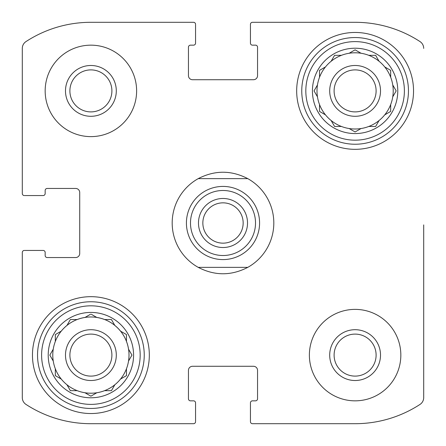 <?xml version="1.0" encoding="UTF-8"?>
<svg xmlns="http://www.w3.org/2000/svg" width="446" height="446" viewBox="0 0 446 446"><rect width="100%" height="100%" fill="white"/><g stroke="black" fill="none" stroke-linecap="round" stroke-linejoin="round"><path stroke-width="0.67" d="M25.991 404.422A8.128 8.128 0 0 1 22.3 397.609L22.3 252.469L22.3 397.609A8.128 8.128 0 0 0 25.991 404.422A118.898 118.898 0 0 0 90.895 423.7L193.531 423.7L90.895 423.7M195.56 421.158L195.56 402.866A2.035 2.035 0 0 0 193.531 400.837L190.481 400.837A2.035 2.035 0 0 1 188.452 398.802L188.452 370.347A4.064 4.064 0 0 1 192.516 366.283L253.484 366.283A4.064 4.064 0 0 1 257.548 370.347L257.548 398.802A2.035 2.035 0 0 1 255.519 400.837L252.469 400.837A2.035 2.035 0 0 0 250.44 402.866L250.44 421.158M355.105 423.7L252.469 423.7L355.105 423.7A118.898 118.898 0 0 0 420.009 404.422A8.128 8.128 0 0 0 423.7 397.609L423.7 224.901M423.7 273.944L423.7 397.609M252.469 22.3L355.105 22.3L252.469 22.3A2.035 2.035 0 0 0 250.44 24.335L250.44 43.134A2.035 2.035 0 0 0 252.469 45.163L255.519 45.163A2.035 2.035 0 0 1 257.548 47.198L257.548 75.653A4.064 4.064 0 0 1 253.484 79.717L192.516 79.717A4.064 4.064 0 0 1 188.452 75.653L188.452 47.198A2.035 2.035 0 0 1 190.481 45.163L193.531 45.163A2.035 2.035 0 0 0 195.56 43.134L195.56 24.842M250.44 24.842L250.44 24.335M90.895 22.3L193.531 22.3L90.895 22.3A118.898 118.898 0 0 0 25.991 41.578A8.128 8.128 0 0 0 22.3 48.391L22.3 193.531L22.3 48.391M24.842 195.56L43.134 195.56A2.035 2.035 0 0 0 45.163 193.531L45.163 190.481A2.035 2.035 0 0 1 47.198 188.452L75.653 188.452A4.064 4.064 0 0 1 79.717 192.516L79.717 253.484A4.064 4.064 0 0 1 75.653 257.548L47.198 257.548A2.035 2.035 0 0 1 45.163 255.519L45.163 252.469A2.035 2.035 0 0 0 43.134 250.44L24.842 250.44M24.335 250.44A2.035 2.035 0 0 0 22.3 252.469M193.531 423.7A2.035 2.035 0 0 0 195.56 421.665M250.44 421.665A2.035 2.035 0 0 0 252.469 423.7M423.7 48.391A8.128 8.128 0 0 0 420.009 41.578A118.898 118.898 0 0 0 355.105 22.3M195.56 24.335A2.035 2.035 0 0 0 193.531 22.3M22.3 193.531A2.035 2.035 0 0 0 24.335 195.56M136.621 90.895A45.732 45.732 0 0 0 90.895 45.163A45.732 45.732 0 0 0 45.163 90.895A45.732 45.732 0 0 0 90.895 136.621A45.732 45.732 0 0 0 136.621 90.895M400.837 355.105A45.732 45.732 0 0 0 355.105 309.379A45.732 45.732 0 0 0 309.379 355.105A45.732 45.732 0 0 0 355.105 400.837A45.732 45.732 0 0 0 400.837 355.105M32.463 355.105A58.432 58.432 0 0 1 120.108 304.501A58.432 58.432 0 0 1 120.108 405.709A58.432 58.432 0 0 1 32.463 355.105M296.674 90.895A58.432 58.432 0 0 1 384.324 40.291A58.432 58.432 0 0 1 384.324 141.499A58.432 58.432 0 0 1 296.674 90.895M312.429 90.895A42.682 42.682 0 0 1 376.446 53.933A42.682 42.682 0 0 1 376.446 127.857A42.682 42.682 0 0 1 312.429 90.895M305.822 90.895A49.289 49.289 0 0 1 379.747 48.213A49.289 49.289 0 0 1 379.747 133.577A49.289 49.289 0 0 1 305.822 90.895M314.246 90.532L317.463 84.957A38.105 38.105 0 0 1 319.537 77.214L319.537 70.356L325.474 66.933A38.105 38.105 0 0 1 331.144 61.264L334.572 55.326L341.424 55.326A38.105 38.105 0 0 1 349.173 53.252L355.105 49.824L361.043 53.252A38.105 38.105 0 0 1 368.786 55.326L375.643 55.326L379.067 61.264A38.105 38.105 0 0 1 384.736 66.933L390.674 70.356L390.674 77.214A38.105 38.105 0 0 1 392.748 84.957L396.176 90.895L392.748 96.827A38.105 38.105 0 0 1 390.674 104.576L390.674 111.428L384.736 114.856A38.105 38.105 0 0 1 379.067 120.526L375.643 126.463L368.786 126.463A38.105 38.105 0 0 1 361.043 128.537L355.468 131.754M314.04 90.895L317.463 96.827A38.105 38.105 0 0 0 319.537 104.576L319.537 111.428L325.474 114.856A38.105 38.105 0 0 0 331.144 120.526L334.572 126.463L341.424 126.463A38.105 38.105 0 0 0 349.173 128.537L355.105 131.96L349.173 128.537A38.105 38.105 0 0 0 361.043 128.537M317.463 84.957A38.105 38.105 0 0 0 317.463 96.827M325.474 66.933A38.105 38.105 0 0 0 319.537 77.214M341.424 55.326A38.105 38.105 0 0 0 331.144 61.264M361.043 53.252A38.105 38.105 0 0 0 349.173 53.252M378.86 60.901L379.067 61.264A38.105 38.105 0 0 0 368.786 55.326M390.674 77.214A38.105 38.105 0 0 0 384.736 66.933L385.099 67.14M392.748 96.827A38.105 38.105 0 0 0 392.748 84.957M385.099 114.644L384.736 114.856A38.105 38.105 0 0 0 390.674 104.576M368.786 126.463A38.105 38.105 0 0 0 379.067 120.526M331.144 120.526A38.105 38.105 0 0 0 341.424 126.463M319.537 104.576A38.105 38.105 0 0 0 325.474 114.856M329.7 90.895A25.405 25.405 0 0 1 367.811 68.89A25.405 25.405 0 0 1 367.811 112.894A25.405 25.405 0 0 1 329.7 90.895M334.104 90.895A21.007 21.007 0 0 1 365.608 72.704A21.007 21.007 0 0 1 365.608 109.086A21.007 21.007 0 0 1 334.104 90.895M301.758 90.895A53.353 53.353 0 0 1 381.782 44.689A53.353 53.353 0 0 1 381.782 137.095A53.353 53.353 0 0 1 301.758 90.895M48.213 355.105A42.682 42.682 0 0 1 112.236 318.143A42.682 42.682 0 0 1 112.236 392.067A42.682 42.682 0 0 1 48.213 355.105M41.606 355.105A49.289 49.289 0 0 1 115.536 312.423A49.289 49.289 0 0 1 115.536 397.787A49.289 49.289 0 0 1 41.606 355.105M131.754 355.468L128.537 361.043A38.105 38.105 0 0 1 126.463 368.786L126.463 375.643L120.526 379.067A38.105 38.105 0 0 1 114.856 384.736L111.428 390.674L104.576 390.674A38.105 38.105 0 0 1 96.827 392.748L90.895 396.176L84.957 392.748A38.105 38.105 0 0 1 77.214 390.674L70.356 390.674L66.933 384.736A38.105 38.105 0 0 1 61.264 379.067L55.326 375.643L55.326 368.786A38.105 38.105 0 0 1 53.252 361.043L49.824 355.105L53.252 349.173A38.105 38.105 0 0 1 55.326 341.424L55.326 334.572L61.264 331.144A38.105 38.105 0 0 1 66.933 325.474L70.356 319.537L77.214 319.537A38.105 38.105 0 0 1 84.957 317.463L90.532 314.246M131.96 355.105L128.537 349.173A38.105 38.105 0 0 0 126.463 341.424L126.463 334.572L120.526 331.144A38.105 38.105 0 0 0 114.856 325.474L111.428 319.537L104.576 319.537A38.105 38.105 0 0 0 96.827 317.463L91.257 314.246M55.326 341.424A38.105 38.105 0 0 1 128.537 361.043A38.105 38.105 0 0 1 84.957 392.748M53.252 349.173A38.105 38.105 0 0 0 53.252 361.043M66.933 384.736A38.105 38.105 0 0 0 77.214 390.674M55.326 368.786A38.105 38.105 0 0 0 61.264 379.067M65.49 355.105A25.405 25.405 0 0 1 103.595 333.106A25.405 25.405 0 0 1 103.595 377.11A25.405 25.405 0 0 1 65.49 355.105M69.888 355.105A21.007 21.007 0 0 1 101.398 336.914A21.007 21.007 0 0 1 101.398 373.296A21.007 21.007 0 0 1 69.888 355.105M37.542 355.105A53.353 53.353 0 0 1 117.571 308.905A53.353 53.353 0 0 1 117.571 401.311A53.353 53.353 0 0 1 37.542 355.105M329.7 355.105A25.405 25.405 0 0 1 367.811 333.106A25.405 25.405 0 0 1 367.811 377.11A25.405 25.405 0 0 1 329.7 355.105M334.104 355.105A21.007 21.007 0 0 1 365.608 336.914A21.007 21.007 0 0 1 365.608 373.296A21.007 21.007 0 0 1 334.104 355.105M65.49 90.895A25.405 25.405 0 0 1 103.595 68.89A25.405 25.405 0 0 1 103.595 112.894A25.405 25.405 0 0 1 65.49 90.895M69.888 90.895A21.007 21.007 0 0 1 101.398 72.704A21.007 21.007 0 0 1 101.398 109.086A21.007 21.007 0 0 1 69.888 90.895M111.428 390.674L114.856 384.736M55.326 375.643L55.689 375.85M70.356 319.537L70.15 319.899M334.572 55.326L334.361 55.689M198.23 267.366A50.811 50.811 0 0 1 198.23 178.634L247.77 178.634A50.811 50.811 0 0 1 247.77 267.366L198.23 267.366C214.743 275.896 231.257 275.896 247.77 267.366M247.77 178.634C231.257 170.104 214.743 170.104 198.23 178.634M259.583 223A36.583 36.583 0 0 1 204.708 254.683A36.583 36.583 0 0 1 204.708 191.317A36.583 36.583 0 0 1 259.583 223M255.519 223A32.519 32.519 0 0 1 206.743 251.159A32.519 32.519 0 0 1 206.743 194.841A32.519 32.519 0 0 1 255.519 223M247.519 223A24.519 24.519 0 0 1 210.741 244.235A24.519 24.519 0 0 1 210.741 201.765A24.519 24.519 0 0 1 247.519 223M243.159 223A20.159 20.159 0 0 1 212.92 240.455A20.159 20.159 0 0 1 212.92 205.545A20.159 20.159 0 0 1 243.159 223"/></g></svg>
